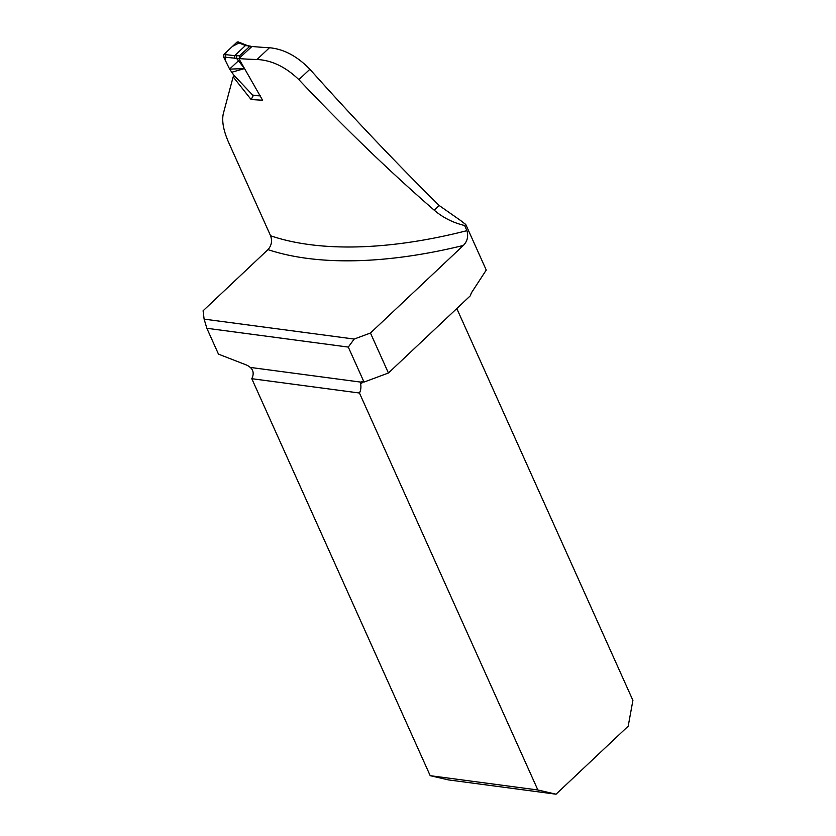 <?xml version="1.0" encoding="UTF-8"?>
<svg xmlns="http://www.w3.org/2000/svg" width="836" height="836" viewBox="0 0 836 836"><rect width="100%" height="100%" fill="white"/><g stroke="black" fill="none" stroke-linecap="round" stroke-linejoin="round"><path stroke-width="1.25" d="M463.322 245.46L370.452 333.021L388.426 373.002L470.396 295.714A9.896 7.022 -82.4 0 1 472.016 291.921L486.249 270.059L465.746 224.435L464.617 225.511L466.927 230.663C468.547 236.473 467.345 241.395 463.322 245.46A342.29 158.579 155.8 0 1 267.98 249.609C271.522 245.638 272.39 241.019 270.582 235.762A332.394 154.002 -24.2 0 0 466.927 230.663M465.746 224.435A63.076 33.482 -133.3 0 1 460.688 220.568L439.14 205.489C395.606 162.414 352.52 117.009 309.874 69.263C297.219 56.2 283.749 49.031 269.464 47.746L257.018 59.481C271.815 60.255 285.766 66.974 298.86 79.639L309.874 69.263M234.435 75.679L233.16 76.87L251.124 99.547L262.598 100.236L238.835 58.572L251.97 46.471A472.152 218.75 -24.2 0 0 269.464 47.746M464.617 225.511C453.07 222.752 442.923 217.642 434.187 210.17C389.033 170.899 343.93 127.385 298.86 79.639M238.835 58.572A332.394 154.002 -24.2 0 0 257.018 59.481M233.16 76.87L223.254 113.884C221.697 121.492 223.63 131.304 229.033 143.322L270.582 235.762M204.109 319.122L354.182 339.061L348.298 347.086L206.858 328.287L204.109 319.122L203.096 310.783L267.98 249.609M370.452 333.021L354.182 339.061M206.858 328.287L218.478 354.14L246.212 364.914A9.896 5.256 -133.3 0 1 250.267 367.422C252.587 369.439 253.507 371.957 253.036 374.988A9.896 7.022 97.6 0 1 251.793 378.698L359.449 393.014L537.861 789.989L430.206 775.683L251.793 378.698M348.298 347.086L364.026 382.073L361.863 381.78A3.093 1.641 -133.3 0 0 360.87 382.031A3.093 1.641 -133.3 0 0 360.786 382.115L360.64 384.173A9.896 7.022 -82.4 0 1 359.449 393.014M364.026 382.073L388.426 373.002M234.707 75.919L233.547 76.975M253.35 95.461L251.124 99.547M456.801 308.536L632.904 700.38L628.202 726.16L556.044 794.2L448.378 779.894L430.206 775.683M556.044 794.2L537.861 789.989M238.866 58.541L236.525 58.342L244.593 68.562L229.649 69.127L233.735 75.052L252.775 95.22L260.519 95.712M253.507 95.168L252.775 95.22L253.507 95.168M244.593 68.562L231.938 72.178M236.525 58.342L223.63 57.067L223.933 54.434L234.707 55.667L245.45 45.541L236.975 42.134L223.933 54.434M229.649 69.127L223.63 57.067M251.657 46.764L249.797 46.367L239.399 55.866L239.483 58.593M236.975 42.134L238.166 41.873M236.494 58.301L236.787 55.646L234.728 55.646L234.414 58.301M246.683 45.301L245.45 45.541M249.577 46.053L245.429 45.552M229.576 68.98L225.438 60.631L225.866 52.605L232.45 46.398L239.044 42.97M238.469 60.809L229.66 69.022M360.786 382.115L250.267 367.422M363.012 381.937L360.64 384.173M434.187 210.17L439.14 205.489M236.787 55.646L239.399 55.866M249.588 46.523L248.47 46.356M238.239 41.904L246.62 45.269M246.557 45.259L249.525 46.043M249.462 46.032L250.737 46.22M253.099 95.44L260.592 95.921"/></g></svg>
